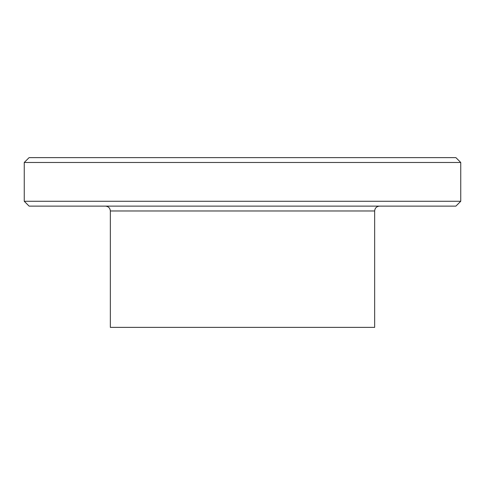 <?xml version="1.0" encoding="UTF-8"?>
<svg xmlns="http://www.w3.org/2000/svg" width="485" height="485" viewBox="0 0 485 485"><rect width="100%" height="100%" fill="white"/><g stroke="black" fill="none" stroke-linecap="round" stroke-linejoin="round"><path stroke-width="0.73" d="M110.337 210.975L374.662 210.975L374.662 327.375L110.337 327.375L110.337 210.975C110.077 208.059 108.458 206.44 105.487 206.125M460.75 162.475L455.9 157.625L29.1 157.625L24.25 162.475L24.25 201.275L460.75 201.275L460.75 162.475L24.25 162.475M460.75 201.275L455.9 206.125L29.1 206.125L24.25 201.275M374.662 210.975C374.923 208.059 376.542 206.44 379.512 206.125"/></g></svg>
